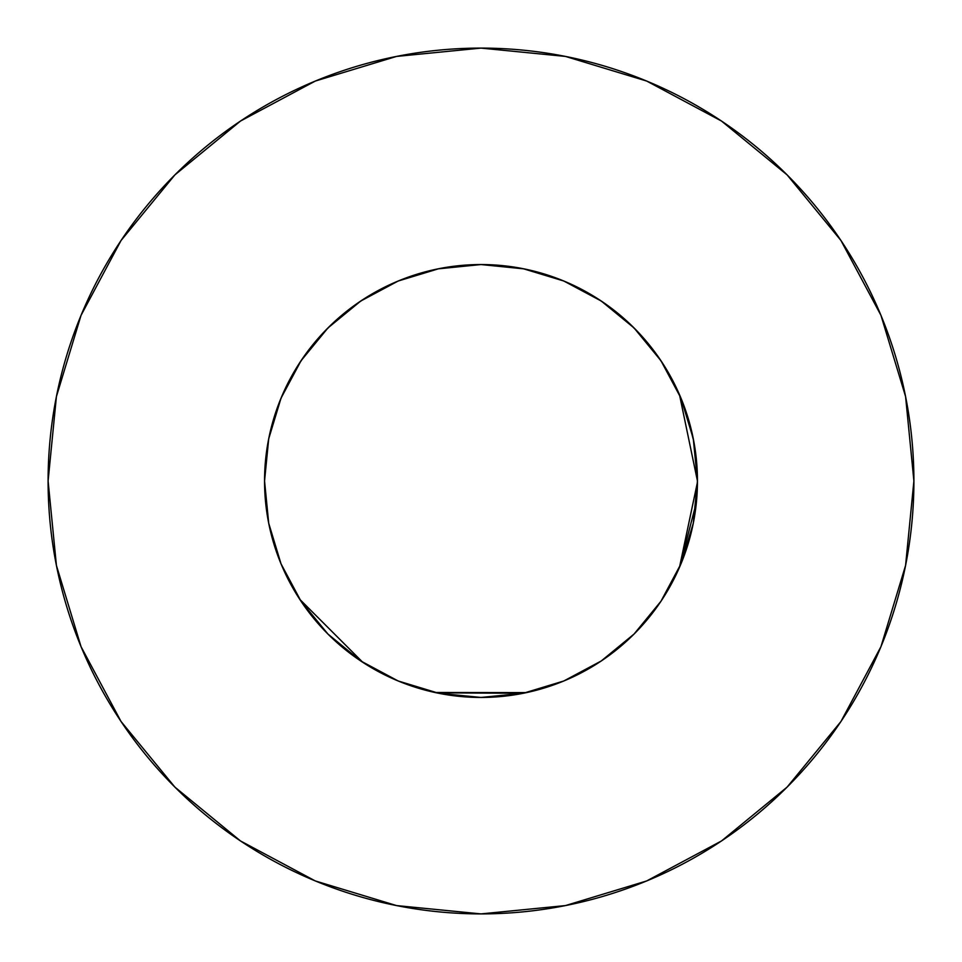 <?xml version="1.0" encoding="UTF-8"?>
<svg xmlns="http://www.w3.org/2000/svg" width="962" height="962" viewBox="0 0 962 962"><rect width="100%" height="100%" fill="white"/><g stroke="black" fill="none" stroke-linecap="round" stroke-linejoin="round"><path stroke-width="1.44" d="M679.473 394.624L697.45 481A216.45 216.45 0 0 0 481 264.55A216.45 216.45 0 0 0 264.55 481A216.45 216.45 0 0 1 481 264.55A216.45 216.45 0 0 1 697.45 481L697.45 481.072M913.9 481A432.9 432.9 0 0 0 481 48.1A432.9 432.9 0 0 0 48.1 481A432.9 432.9 0 0 1 481 48.1A432.9 432.9 0 0 1 913.9 481A432.9 432.9 0 0 1 481 913.9A432.9 432.9 0 0 1 48.1 481A432.9 432.9 0 0 0 481 913.9A432.9 432.9 0 0 0 913.9 481L905.579 396.548L880.952 315.332L840.944 240.488L787.108 174.892L721.512 121.056L646.668 81.049L565.452 56.421L481 48.1L396.548 56.421L315.332 81.049L240.488 121.056L174.892 174.892L121.056 240.488L81.049 315.332L56.421 396.548L48.1 481L56.421 565.452L81.049 646.668L121.056 721.512L174.892 787.108L240.488 840.944L315.332 880.952L396.548 905.579L481 913.9L565.452 905.579L646.668 880.952L721.512 840.944L787.108 787.108L840.944 721.512L880.952 646.668L905.579 565.452L913.9 481M397.619 680.747L399.002 681.312M434.884 692.484L526.551 692.604M679.629 567.015L696.392 502.32M697.402 485.317L697.414 477.068M680.254 565.536L681.878 561.616M281.024 563.828L268.711 523.232L270.562 531.649L268.711 523.232L270.562 531.649L268.711 523.232L270.562 531.649L268.711 523.232L281.024 563.828L301.034 601.25L327.946 634.054L360.75 660.966L398.172 680.976L438.768 693.289L481 697.45L523.232 693.289L531.649 691.438L523.232 693.289L531.649 691.438L523.232 693.289L531.649 691.438L523.232 693.289L563.828 680.976L572.149 677.32M475.444 697.378L486.303 697.39M394.877 679.581L403.968 683.285M359.788 660.329L361.496 661.471M697.378 486.556L697.39 475.697M679.581 567.123L683.285 558.032M660.329 602.212L661.471 600.504M634.595 633.513L660.966 601.25L680.976 563.828L693.289 523.232L680.976 563.828M523.232 693.289L436.52 692.832M399.699 681.601L396.765 680.387M269.312 526.166L268.194 520.562M531.649 270.562L523.809 268.831M697.45 482.19L679.473 567.376M398.833 681.24L397.462 680.675M362.818 662.337L299.759 599.326M291.558 376.298L293.554 372.763M311.592 346.284L315.548 341.45M268.206 441.414L268.506 439.826M693.289 523.232L697.45 481L693.289 438.768L680.976 398.172L660.966 360.75L634.054 327.946L601.25 301.034L563.828 281.024L523.232 268.711L481 264.55L438.768 268.711L398.172 281.024L360.75 301.034L327.946 327.946L301.034 360.75L281.024 398.172L268.711 438.768L264.55 481L268.711 523.232M430.351 270.562L438.768 268.711L430.351 270.562M481.673 264.55L476.443 264.598M437.926 268.879L481 264.55L524.074 268.879M479.87 264.55L482.13 264.55L479.87 264.55M300.036 599.747L302.345 603.186L300.036 599.747M325.877 631.962L329.93 636.002L325.877 631.962M360.329 660.69L361.484 661.459L360.329 660.69M596.464 664.081L602.092 660.413L596.464 664.081M632.226 635.858L636.159 631.926L632.226 635.858M659.704 603.126L662.096 599.554L659.704 603.126M561.88 280.231L573.16 285.149M597.45 298.545L609.968 307.167M629.148 323.184L640.427 334.608M655.928 353.511L664.874 366.799M676.719 388.564L682.804 402.729M685.738 410.75L693.758 441.221M268.242 441.221L271.019 428.475M279.196 402.729L285.281 388.564M297.126 366.799L306.132 353.439M321.573 334.608L332.852 323.184M352.032 307.167L364.55 298.545M388.84 285.149L400.12 280.231M403.114 279.052L438.347 268.795M840.944 240.488L787.108 174.892L721.62 121.14M240.488 121.056L174.892 174.892L121.14 240.38M121.056 721.512L174.892 787.108L240.38 840.86M721.512 840.944L787.108 787.108L840.86 721.62M563.828 680.976L601.25 660.966L634.054 634.054L660.966 601.25M301.034 601.25L327.946 634.054L360.75 660.966M601.25 660.966L634.054 634.054M660.966 360.75L634.054 327.946L601.25 301.034M360.75 301.034L327.946 327.946L301.034 360.75M264.55 481A216.45 216.45 0 0 0 481 697.45A216.45 216.45 0 0 0 697.45 481A216.45 216.45 0 0 1 481 697.45A216.45 216.45 0 0 1 264.55 481"/></g></svg>

